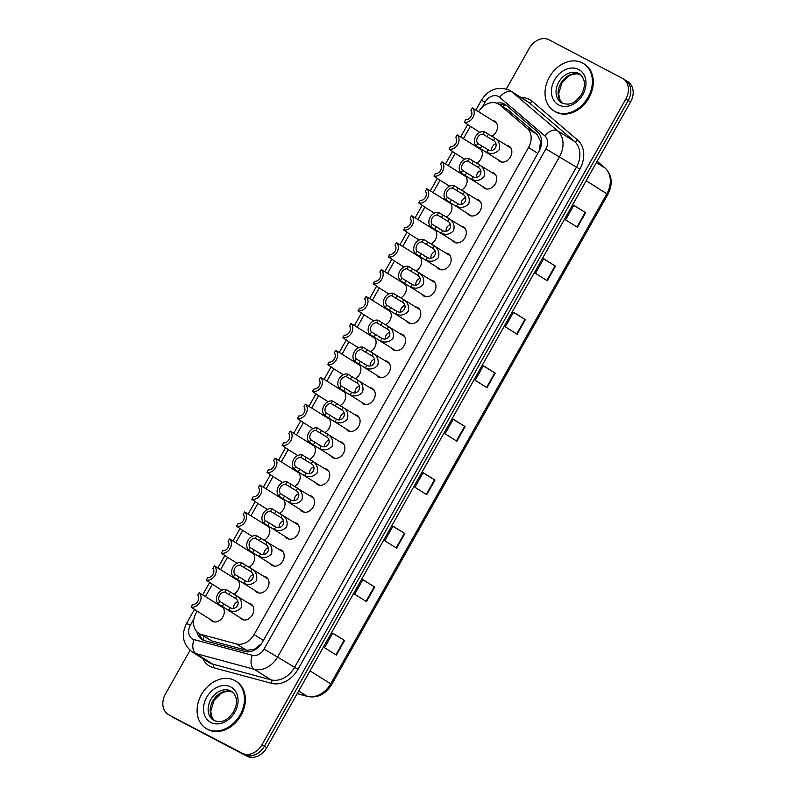 <?xml version="1.0" encoding="UTF-8"?>
<svg xmlns="http://www.w3.org/2000/svg" width="796" height="796" viewBox="0 0 796 796"><rect width="100%" height="100%" fill="white"/><g stroke="black" fill="none" stroke-linecap="round" stroke-linejoin="round"><path stroke-width="1.19" d="M491.49 172.254A8.935 6.975 122.1 0 1 493.49 172.861A8.935 6.975 122.1 0 1 493.848 173.07A8.935 6.975 122.1 0 1 495.152 184.115A8.935 6.975 122.1 0 1 484.714 188.423A8.935 6.975 122.1 0 1 484.356 188.214A8.935 6.975 122.1 0 1 482.595 186.453M476.316 199.189A8.935 6.975 122.1 0 1 478.306 199.796A8.935 6.975 122.1 0 1 478.665 200.005A8.935 6.975 122.1 0 1 479.978 211.049A8.935 6.975 122.1 0 1 469.54 215.358A8.935 6.975 122.1 0 1 469.182 215.149A8.935 6.975 122.1 0 1 467.421 213.388M461.133 226.124A8.935 6.975 122.1 0 1 463.133 226.731A8.935 6.975 122.1 0 1 463.491 226.94A8.935 6.975 122.1 0 1 464.794 237.984A8.935 6.975 122.1 0 1 454.367 242.292A8.935 6.975 122.1 0 1 454.009 242.084A8.935 6.975 122.1 0 1 452.247 240.322M445.959 253.058A8.935 6.975 122.1 0 1 447.959 253.665A8.935 6.975 122.1 0 1 448.317 253.874A8.935 6.975 122.1 0 1 449.621 264.919A8.935 6.975 122.1 0 1 439.183 269.227A8.935 6.975 122.1 0 1 438.825 269.018A8.935 6.975 122.1 0 1 437.064 267.257M430.785 279.993A8.935 6.975 122.1 0 1 432.775 280.6A8.935 6.975 122.1 0 1 433.133 280.809A8.935 6.975 122.1 0 1 434.437 291.853A8.935 6.975 122.1 0 1 424.009 296.162A8.935 6.975 122.1 0 1 423.651 295.953A8.935 6.975 122.1 0 1 421.89 294.192M415.602 306.928A8.935 6.975 122.1 0 1 417.601 307.535A8.935 6.975 122.1 0 1 417.96 307.744A8.935 6.975 122.1 0 1 419.263 318.788A8.935 6.975 122.1 0 1 408.836 323.096A8.935 6.975 122.1 0 1 408.477 322.887A8.935 6.975 122.1 0 1 406.716 321.126M400.428 333.862A8.935 6.975 122.1 0 1 402.418 334.469A8.935 6.975 122.1 0 1 402.786 334.678A8.935 6.975 122.1 0 1 404.089 345.723A8.935 6.975 122.1 0 1 393.652 350.031A8.935 6.975 122.1 0 1 393.294 349.822A8.935 6.975 122.1 0 1 391.532 348.061M385.254 360.797A8.935 6.975 122.1 0 1 387.244 361.404A8.935 6.975 122.1 0 1 387.602 361.613A8.935 6.975 122.1 0 1 388.906 372.657A8.935 6.975 122.1 0 1 378.478 376.966A8.935 6.975 122.1 0 1 378.12 376.757A8.935 6.975 122.1 0 1 376.359 374.996M370.07 387.732A8.935 6.975 122.1 0 1 372.07 388.349A8.935 6.975 122.1 0 1 372.428 388.548A8.935 6.975 122.1 0 1 373.732 399.602A8.935 6.975 122.1 0 1 363.304 403.9A8.935 6.975 122.1 0 1 362.946 403.691A8.935 6.975 122.1 0 1 361.185 401.93M354.897 414.666A8.935 6.975 122.1 0 1 356.887 415.283A8.935 6.975 122.1 0 1 357.255 415.482A8.935 6.975 122.1 0 1 358.558 426.537A8.935 6.975 122.1 0 1 348.121 430.835A8.935 6.975 122.1 0 1 347.762 430.626A8.935 6.975 122.1 0 1 346.001 428.865M339.723 441.601A8.935 6.975 122.1 0 1 341.713 442.218A8.935 6.975 122.1 0 1 342.071 442.417A8.935 6.975 122.1 0 1 343.375 453.471A8.935 6.975 122.1 0 1 332.947 457.77A8.935 6.975 122.1 0 1 332.589 457.571A8.935 6.975 122.1 0 1 330.828 455.81M324.539 468.536A8.935 6.975 122.1 0 1 326.539 469.152A8.935 6.975 122.1 0 1 326.897 469.351A8.935 6.975 122.1 0 1 328.201 480.406A8.935 6.975 122.1 0 1 317.773 484.704A8.935 6.975 122.1 0 1 317.415 484.505A8.935 6.975 122.1 0 1 315.654 482.744M309.365 495.48A8.935 6.975 122.1 0 1 311.355 496.087A8.935 6.975 122.1 0 1 311.714 496.286A8.935 6.975 122.1 0 1 313.027 507.341A8.935 6.975 122.1 0 1 302.589 511.639A8.935 6.975 122.1 0 1 302.231 511.44A8.935 6.975 122.1 0 1 300.47 509.679M294.192 522.415A8.935 6.975 122.1 0 1 296.182 523.022A8.935 6.975 122.1 0 1 296.54 523.221A8.935 6.975 122.1 0 1 297.843 534.275A8.935 6.975 122.1 0 1 287.416 538.574A8.935 6.975 122.1 0 1 287.058 538.375A8.935 6.975 122.1 0 1 285.296 536.613M279.008 549.349A8.935 6.975 122.1 0 1 281.008 549.956A8.935 6.975 122.1 0 1 281.366 550.155A8.935 6.975 122.1 0 1 282.67 561.21A8.935 6.975 122.1 0 1 272.242 565.508A8.935 6.975 122.1 0 1 271.884 565.309A8.935 6.975 122.1 0 1 270.123 563.548M263.834 576.284A8.935 6.975 122.1 0 1 265.824 576.891A8.935 6.975 122.1 0 1 266.182 577.1A8.935 6.975 122.1 0 1 267.496 588.144A8.935 6.975 122.1 0 1 257.058 592.443A8.935 6.975 122.1 0 1 256.7 592.244A8.935 6.975 122.1 0 1 254.939 590.483M248.66 603.219A8.935 6.975 122.1 0 1 250.65 603.826A8.935 6.975 122.1 0 1 251.009 604.035A8.935 6.975 122.1 0 1 252.312 615.079A8.935 6.975 122.1 0 1 241.885 619.388A8.935 6.975 122.1 0 1 241.526 619.179A8.935 6.975 122.1 0 1 239.765 617.417M506.664 145.32A8.935 6.975 122.1 0 1 508.664 145.927A8.935 6.975 122.1 0 1 509.022 146.136A8.935 6.975 122.1 0 1 510.326 157.18A8.935 6.975 122.1 0 1 499.898 161.489A8.935 6.975 122.1 0 1 499.54 161.28A8.935 6.975 122.1 0 1 497.779 159.518M477.142 147.27A8.935 6.975 122.1 0 1 479.132 147.877A8.935 6.975 122.1 0 1 479.49 148.076A8.935 6.975 122.1 0 1 482.167 155.509A8.935 6.975 122.1 0 1 476.754 163.09M461.959 174.205A8.935 6.975 122.1 0 1 463.959 174.812A8.935 6.975 122.1 0 1 464.317 175.02A8.935 6.975 122.1 0 1 466.993 182.443A8.935 6.975 122.1 0 1 461.571 190.025M446.785 201.139A8.935 6.975 122.1 0 1 448.775 201.746A8.935 6.975 122.1 0 1 449.133 201.955A8.935 6.975 122.1 0 1 451.81 209.378A8.935 6.975 122.1 0 1 446.397 216.97M431.601 228.074A8.935 6.975 122.1 0 1 433.601 228.681A8.935 6.975 122.1 0 1 433.959 228.89A8.935 6.975 122.1 0 1 436.636 236.312A8.935 6.975 122.1 0 1 431.223 243.904M416.427 255.009A8.935 6.975 122.1 0 1 418.427 255.615A8.935 6.975 122.1 0 1 418.786 255.824A8.935 6.975 122.1 0 1 421.462 263.247A8.935 6.975 122.1 0 1 416.039 270.839M401.254 281.943A8.935 6.975 122.1 0 1 403.244 282.55A8.935 6.975 122.1 0 1 403.602 282.759A8.935 6.975 122.1 0 1 406.278 290.182A8.935 6.975 122.1 0 1 400.866 297.774M386.07 308.878A8.935 6.975 122.1 0 1 388.07 309.485A8.935 6.975 122.1 0 1 388.428 309.694A8.935 6.975 122.1 0 1 391.105 317.116A8.935 6.975 122.1 0 1 385.692 324.708M370.896 335.812A8.935 6.975 122.1 0 1 372.896 336.419A8.935 6.975 122.1 0 1 373.254 336.628A8.935 6.975 122.1 0 1 375.931 344.051A8.935 6.975 122.1 0 1 370.508 351.643M355.722 362.747A8.935 6.975 122.1 0 1 357.712 363.354A8.935 6.975 122.1 0 1 358.071 363.563A8.935 6.975 122.1 0 1 360.747 370.986A8.935 6.975 122.1 0 1 355.334 378.578M340.539 389.682A8.935 6.975 122.1 0 1 342.539 390.289A8.935 6.975 122.1 0 1 342.897 390.498A8.935 6.975 122.1 0 1 345.573 397.92A8.935 6.975 122.1 0 1 340.151 405.512M325.365 416.616A8.935 6.975 122.1 0 1 327.365 417.223A8.935 6.975 122.1 0 1 327.723 417.432A8.935 6.975 122.1 0 1 330.4 424.855A8.935 6.975 122.1 0 1 324.977 432.447M310.191 443.551A8.935 6.975 122.1 0 1 312.181 444.158A8.935 6.975 122.1 0 1 312.539 444.367A8.935 6.975 122.1 0 1 315.216 451.8A8.935 6.975 122.1 0 1 309.803 459.382M295.008 470.486A8.935 6.975 122.1 0 1 297.007 471.093A8.935 6.975 122.1 0 1 297.366 471.302A8.935 6.975 122.1 0 1 300.042 478.734A8.935 6.975 122.1 0 1 294.62 486.316M279.834 497.42A8.935 6.975 122.1 0 1 281.824 498.027A8.935 6.975 122.1 0 1 282.192 498.236A8.935 6.975 122.1 0 1 284.868 505.669A8.935 6.975 122.1 0 1 279.446 513.251M264.66 524.355A8.935 6.975 122.1 0 1 266.65 524.962A8.935 6.975 122.1 0 1 267.008 525.171A8.935 6.975 122.1 0 1 269.685 532.604A8.935 6.975 122.1 0 1 264.272 540.185M249.476 551.29A8.935 6.975 122.1 0 1 251.476 551.897A8.935 6.975 122.1 0 1 251.834 552.106A8.935 6.975 122.1 0 1 254.511 559.538A8.935 6.975 122.1 0 1 249.088 567.12M234.303 578.224A8.935 6.975 122.1 0 1 236.293 578.831A8.935 6.975 122.1 0 1 236.661 579.04A8.935 6.975 122.1 0 1 239.337 586.473A8.935 6.975 122.1 0 1 233.915 594.055M219.129 605.159A8.935 6.975 122.1 0 1 221.119 605.776A8.935 6.975 122.1 0 1 221.477 605.975A8.935 6.975 122.1 0 1 222.781 617.029A8.935 6.975 122.1 0 1 212.353 621.328A8.935 6.975 122.1 0 1 211.995 621.119A8.935 6.975 122.1 0 1 210.234 619.358M492.316 120.335A8.935 6.975 122.1 0 1 494.306 120.942A8.935 6.975 122.1 0 1 494.664 121.141A8.935 6.975 122.1 0 1 497.341 128.574A8.935 6.975 122.1 0 1 491.928 136.156M539.2 151.001L540.603 141.33L537.25 134.554L508.266 110.156M197.189 611.189L196.134 613.059A16.756 13.074 -57.9 0 0 198.841 633.337A16.756 13.074 -57.9 0 0 201.647 634.561L236.412 643.934A16.756 13.074 -57.9 0 0 254.083 634.591L528.524 147.549A16.756 13.074 -57.9 0 0 527.042 128.156L499.997 105.072A16.756 13.074 -57.9 0 0 498.784 104.177A16.756 13.074 -57.9 0 0 498.117 103.798A16.756 13.074 -57.9 0 0 478.615 111.758M198.841 633.337L211.855 640.959L246.631 650.322L254.392 649.287L261.158 643.974M470.376 126.365L463.431 138.683M455.203 153.3L448.257 165.618M440.029 180.234L433.084 192.552M424.845 207.169L417.9 219.487M409.671 234.104L402.726 246.422M394.488 261.038L387.553 273.356M379.314 287.973L372.369 300.291M364.14 314.908L357.195 327.236M348.956 341.842L342.021 354.17M333.783 368.777L326.838 381.105M318.609 395.712L311.664 408.04M303.425 422.646L296.49 434.974M288.251 449.581L281.306 461.909M273.078 476.515L266.133 488.844M257.894 503.45L250.959 515.778M242.72 530.385L235.775 542.713M227.547 557.319L220.601 569.647M212.363 584.254L205.428 596.582M506.346 88.973L529.25 48.327A16.756 13.074 122.1 0 1 549.061 39.83L622.462 78.366A16.756 13.074 122.1 0 1 623.129 78.754A16.756 13.074 122.1 0 1 625.825 99.042L262.013 744.708A16.756 13.074 122.1 0 1 242.203 753.205L171.18 716.151A16.756 13.074 122.1 0 1 170.503 715.763A16.756 13.074 122.1 0 0 171.18 716.151L244.571 754.688L173.538 717.634A16.756 13.074 122.1 0 1 172.871 717.246L168.135 714.281A16.756 13.074 122.1 0 1 165.439 693.993L190.015 650.372M262.013 744.708L264.381 746.19A16.756 13.074 122.1 0 1 244.571 754.688A16.756 13.074 122.1 0 0 264.381 746.19L628.193 100.525L264.381 746.19L266.75 747.673A16.756 13.074 122.1 0 1 246.939 756.17L173.538 717.634M624.82 79.849A16.756 13.074 122.1 0 1 625.497 80.237A16.756 13.074 122.1 0 1 628.193 100.525A16.756 13.074 122.1 0 0 625.497 80.237L627.865 81.719A16.756 13.074 122.1 0 1 630.561 102.007L266.75 747.673M396.617 548.155L384.786 540.743L393.005 526.156L404.836 533.569L396.617 548.155M366.488 601.637L354.648 594.224L362.867 579.637L374.707 587.05L366.488 601.637M336.35 655.118L324.509 647.705L332.728 633.118L344.569 640.531L336.35 655.118M487.023 387.712L475.192 380.299L483.411 365.712L495.241 373.125L487.023 387.712M517.161 334.23L505.321 326.818L513.539 312.231L525.38 319.644L517.161 334.23M547.3 280.749L535.459 273.336L543.678 258.75L555.518 266.163L547.3 280.749M577.428 227.268L565.598 219.855L573.817 205.269L585.647 212.681L577.428 227.268M426.755 494.674L414.915 487.261L423.134 472.675L434.974 480.087L426.755 494.674M456.894 441.193L445.054 433.78L453.272 419.194L465.113 426.606L456.894 441.193M453.183 419.353L465.113 426.606M423.044 472.834L434.974 480.087M573.717 205.428L585.647 212.681M543.588 258.909L555.518 266.163M513.45 312.39L525.38 319.644M483.311 365.871L495.241 373.125M332.638 633.278L344.569 640.531M362.777 579.796L374.707 587.05M392.916 526.315L404.836 533.569M196.95 631.825A16.756 13.074 -57.9 0 0 201.975 639.496A16.756 13.074 -57.9 0 0 204.781 640.72L244.77 651.486A16.756 13.074 -57.9 0 0 262.441 642.153L539.011 151.32A16.756 13.074 -57.9 0 0 537.529 131.927L506.435 105.38A16.756 13.074 -57.9 0 0 505.221 104.485A16.756 13.074 -57.9 0 0 504.545 104.097A16.756 13.074 -57.9 0 0 496.704 103.181M499.44 104.594A16.756 13.074 122.1 0 1 506.346 105.311M168.812 714.669A16.756 13.074 122.1 0 1 168.135 714.281M203.209 640.153A16.756 13.074 122.1 0 1 199.408 633.696M478.426 111.649L472.327 107.908A8.378 6.537 -57.9 0 1 472.933 117.49A8.378 6.537 -57.9 0 1 464.267 122.206L470.207 126.236M464.267 122.206L465.68 119.698A5.582 4.358 -57.9 0 0 471.003 116.475A5.582 4.358 -57.9 0 0 470.914 110.415L472.327 107.908M477.719 143.469L488.217 149.837C494.366 153.121 499.43 144.136 493.47 140.524L482.943 134.196A5.582 4.358 -57.9 0 0 477.63 137.409A5.582 4.358 -57.9 0 0 477.719 143.469L476.306 145.976L483.749 150.743M476.306 145.976A8.378 6.537 -57.9 0 1 475.7 136.395A8.378 6.537 -57.9 0 1 484.356 131.688L510.783 147.897M492.774 136.643L494.873 138.016C499.012 140.842 500.425 144.792 499.122 149.897C495.45 153.638 491.341 154.454 486.804 152.334L484.555 151.22M484.356 131.688L482.943 134.196M495.799 143.708A5.582 4.358 -57.9 0 0 491.57 150.275M485.401 148.474L485.928 148.792M555.011 111.539A27.92 21.79 122.1 0 1 553.887 110.893A27.92 21.79 122.1 0 1 549.807 76.366A27.92 21.79 122.1 0 1 582.403 62.924A27.92 21.79 122.1 0 1 583.528 63.561A27.92 21.79 122.1 0 1 587.607 98.087A27.92 21.79 122.1 0 1 555.011 111.539M583.528 63.561L584.413 64.118A27.92 21.79 122.1 0 1 588.493 98.644A27.92 21.79 122.1 0 1 555.897 112.097A27.92 21.79 122.1 0 1 554.772 111.45L553.887 110.893M463.252 138.584L457.143 134.852A8.378 6.537 -57.9 0 1 457.76 144.424A8.378 6.537 -57.9 0 1 449.093 149.141L455.033 153.17M449.093 149.141L450.506 146.633A5.582 4.358 -57.9 0 0 455.829 143.409A5.582 4.358 -57.9 0 0 455.73 137.36L457.143 134.852M448.068 165.518L441.969 161.787A8.378 6.537 -57.9 0 1 442.576 171.359A8.378 6.537 -57.9 0 1 433.92 176.075L439.85 180.105M433.92 176.075L435.332 173.568A5.582 4.358 -57.9 0 0 440.646 170.344A5.582 4.358 -57.9 0 0 440.556 164.294L441.969 161.787M432.895 192.453L426.795 188.722A8.378 6.537 -57.9 0 1 427.402 198.294A8.378 6.537 -57.9 0 1 418.736 203.01L424.676 207.04M418.736 203.01L420.149 200.502A5.582 4.358 -57.9 0 0 425.472 197.279A5.582 4.358 -57.9 0 0 425.382 191.229L426.795 188.722M417.721 219.388L411.612 215.656A8.378 6.537 -57.9 0 1 412.228 225.228A8.378 6.537 -57.9 0 1 403.562 229.945L409.502 233.974M403.562 229.945L404.975 227.437A5.582 4.358 -57.9 0 0 410.288 224.213A5.582 4.358 -57.9 0 0 410.199 218.164L411.612 215.656M462.546 170.404L473.043 176.772C479.192 180.055 484.247 171.07 478.287 167.459L467.769 161.13A5.582 4.358 -57.9 0 0 462.456 164.344A5.582 4.358 -57.9 0 0 462.546 170.404L461.133 172.911L468.575 177.677M476.724 166.304L476.227 166.006M461.133 172.911A8.378 6.537 -57.9 0 1 460.516 163.329A8.378 6.537 -57.9 0 1 469.182 158.623L495.61 174.831M477.6 163.578L479.699 164.951C483.839 167.777 485.252 171.727 483.948 176.831C480.267 180.573 476.167 181.389 471.63 179.279L469.381 178.165M469.182 158.623L467.769 161.13M480.625 170.643A5.582 4.358 -57.9 0 0 476.396 177.209M470.227 175.409L470.754 175.727M447.362 197.338L457.859 203.706C464.018 206.99 469.073 198.005 463.113 194.393L452.596 188.065A5.582 4.358 -57.9 0 0 447.272 191.279A5.582 4.358 -57.9 0 0 447.362 197.338L445.949 199.846L453.392 204.612M461.551 193.239L461.053 192.94M445.949 199.846A8.378 6.537 -57.9 0 1 445.342 190.264A8.378 6.537 -57.9 0 1 454.009 185.558L480.426 201.766M462.426 190.513L464.516 191.886C468.655 194.712 470.078 198.672 468.774 203.766C465.093 207.507 460.983 208.323 456.456 206.214L454.208 205.099M454.009 185.558L452.596 188.065M465.441 197.577A5.582 4.358 -57.9 0 0 461.212 204.144M455.043 202.343L455.571 202.662M432.188 224.273L442.685 230.641C448.835 233.924 453.899 224.94 447.939 221.328L437.412 215A5.582 4.358 -57.9 0 0 432.099 218.213A5.582 4.358 -57.9 0 0 432.188 224.273L430.775 226.78L438.218 231.546M430.775 226.78A8.378 6.537 -57.9 0 1 430.168 217.199A8.378 6.537 -57.9 0 1 438.825 212.492L465.252 228.701M447.243 217.447L449.342 218.83C453.481 221.646 454.894 225.606 453.591 230.701C449.919 234.442 445.81 235.258 441.273 233.148L439.024 232.034M438.825 212.492L437.412 215M450.267 224.522A5.582 4.358 -57.9 0 0 446.039 231.079M439.87 229.278L440.397 229.596M207.089 729.007A27.92 21.79 122.1 0 1 205.965 728.36A27.92 21.79 122.1 0 1 201.886 693.833A27.92 21.79 122.1 0 1 234.482 680.381A27.92 21.79 122.1 0 1 235.606 681.028A27.92 21.79 122.1 0 1 239.686 715.554A27.92 21.79 122.1 0 1 207.089 729.007M235.606 681.028L236.492 681.585A27.92 21.79 122.1 0 1 240.571 716.111A27.92 21.79 122.1 0 1 207.975 729.564A27.92 21.79 122.1 0 1 206.851 728.917L205.965 728.36M402.537 246.322L396.438 242.591A8.378 6.537 -57.9 0 1 397.045 252.163A8.378 6.537 -57.9 0 1 388.388 256.879L394.319 260.909M388.388 256.879L389.801 254.372A5.582 4.358 -57.9 0 0 395.115 251.158A5.582 4.358 -57.9 0 0 395.025 245.098L396.438 242.591M387.363 273.257L381.264 269.526A8.378 6.537 -57.9 0 1 381.871 279.098A8.378 6.537 -57.9 0 1 373.205 283.814L379.145 287.844M373.205 283.814L374.618 281.306A5.582 4.358 -57.9 0 0 379.941 278.093A5.582 4.358 -57.9 0 0 379.851 272.033L381.264 269.526M372.18 300.191L366.08 296.46A8.378 6.537 -57.9 0 1 366.697 306.042A8.378 6.537 -57.9 0 1 358.031 310.748L363.961 314.778M358.031 310.748L359.444 308.241A5.582 4.358 -57.9 0 0 364.757 305.027A5.582 4.358 -57.9 0 0 364.668 298.968L366.08 296.46M417.014 251.208L427.502 257.576C433.661 260.859 438.715 251.874 432.755 248.262L422.238 241.934A5.582 4.358 -57.9 0 0 416.925 245.148A5.582 4.358 -57.9 0 0 417.014 251.208L415.602 253.715L423.044 258.481M431.193 247.108L430.696 246.81M415.602 253.715A8.378 6.537 -57.9 0 1 414.985 244.133A8.378 6.537 -57.9 0 1 423.651 239.427L450.068 255.635M432.069 244.382L434.168 245.765C438.307 248.581 439.72 252.541 438.417 257.635C434.735 261.377 430.636 262.192 426.099 260.083L423.85 258.969M423.651 239.427L422.238 241.934M435.094 251.456A5.582 4.358 -57.9 0 0 430.865 258.013M424.696 256.212L425.223 256.531M401.831 278.142L412.328 284.51C418.487 287.794 423.542 278.809 417.582 275.197L407.064 268.869A5.582 4.358 -57.9 0 0 401.741 272.083A5.582 4.358 -57.9 0 0 401.831 278.142L400.418 280.65L407.86 285.416M416.019 274.043L415.522 273.744M400.418 280.65A8.378 6.537 -57.9 0 1 399.811 271.068A8.378 6.537 -57.9 0 1 408.477 266.361L434.895 282.57M416.895 271.317L418.985 272.7C423.124 275.515 424.547 279.476 423.243 284.57C419.562 288.311 415.452 289.127 410.925 287.018L408.676 285.903M408.477 266.361L407.064 268.869M419.91 278.391A5.582 4.358 -57.9 0 0 415.681 284.948M409.512 283.147L410.04 283.466M386.657 305.077L397.154 311.445C403.303 314.728 408.368 305.744 402.408 302.132L391.881 295.804A5.582 4.358 -57.9 0 0 386.567 299.017A5.582 4.358 -57.9 0 0 386.657 305.077L385.244 307.584L392.687 312.35M385.244 307.584A8.378 6.537 -57.9 0 1 384.637 298.002A8.378 6.537 -57.9 0 1 393.294 293.296L419.721 309.505M401.711 298.251L403.811 299.634C407.95 302.45 409.363 306.41 408.059 311.505C404.388 315.246 400.279 316.062 395.741 313.952L393.493 312.838M393.294 293.296L391.881 295.804M404.736 305.326A5.582 4.358 -57.9 0 0 400.507 311.883M394.338 310.082L394.866 310.4M357.006 327.136L350.907 323.395A8.378 6.537 -57.9 0 1 351.514 332.977A8.378 6.537 -57.9 0 1 342.857 337.683L348.787 341.713M342.857 337.683L344.27 335.176A5.582 4.358 -57.9 0 0 349.583 331.962A5.582 4.358 -57.9 0 0 349.494 325.902L350.907 323.395M341.832 354.071L335.733 350.33A8.378 6.537 -57.9 0 1 336.34 359.911A8.378 6.537 -57.9 0 1 327.673 364.618L333.614 368.647M327.673 364.618L329.086 362.11A5.582 4.358 -57.9 0 0 334.41 358.897A5.582 4.358 -57.9 0 0 334.32 352.837L335.733 350.33M326.649 381.005L320.549 377.264A8.378 6.537 -57.9 0 1 321.166 386.846A8.378 6.537 -57.9 0 1 312.5 391.552L318.43 395.592M312.5 391.552L313.913 389.045A5.582 4.358 -57.9 0 0 319.226 385.831A5.582 4.358 -57.9 0 0 319.136 379.772L320.549 377.264M311.475 407.94L305.375 404.199A8.378 6.537 -57.9 0 1 305.982 413.781A8.378 6.537 -57.9 0 1 297.326 418.487L303.256 422.527M297.326 418.487L298.739 415.98A5.582 4.358 -57.9 0 0 304.052 412.766A5.582 4.358 -57.9 0 0 303.963 406.706L305.375 404.199M296.301 434.875L290.202 431.134A8.378 6.537 -57.9 0 1 290.809 440.715A8.378 6.537 -57.9 0 1 282.142 445.422L288.082 449.461M282.142 445.422L283.555 442.914A5.582 4.358 -57.9 0 0 288.878 439.7A5.582 4.358 -57.9 0 0 288.789 433.641L290.202 431.134M371.483 332.012L381.971 338.39C388.13 341.663 393.184 332.678 387.224 329.066L376.707 322.738A5.582 4.358 -57.9 0 0 371.394 325.952A5.582 4.358 -57.9 0 0 371.483 332.012L370.07 334.519L377.513 339.285M385.662 327.912L385.165 327.614M370.07 334.519A8.378 6.537 -57.9 0 1 369.453 324.937A8.378 6.537 -57.9 0 1 378.12 320.231L404.537 336.439M386.538 325.186L388.637 326.569C392.776 329.385 394.189 333.345 392.886 338.439C389.204 342.18 385.105 342.996 380.568 340.887L378.319 339.773M378.12 320.231L376.707 322.738M389.562 332.26A5.582 4.358 -57.9 0 0 385.324 338.817M379.165 337.016L379.692 337.335M356.3 358.946L366.797 365.324C372.956 368.598 378.01 359.613 372.05 356.001L361.533 349.673A5.582 4.358 -57.9 0 0 356.21 352.887A5.582 4.358 -57.9 0 0 356.3 358.946L354.887 361.454L362.329 366.22M354.887 361.454A8.378 6.537 -57.9 0 1 354.28 351.872A8.378 6.537 -57.9 0 1 362.946 347.165L389.363 363.374M371.364 352.121L373.453 353.504C377.593 356.319 379.015 360.28 377.712 365.374C374.03 369.115 369.921 369.931 365.394 367.822L363.145 366.707M362.946 347.165L361.533 349.673M374.379 359.195A5.582 4.358 -57.9 0 0 370.15 365.752M363.981 363.961L364.508 364.279M341.126 385.881L351.623 392.259C357.772 395.532 362.837 386.548 356.867 382.936L346.35 376.608A5.582 4.358 -57.9 0 0 341.036 379.821A5.582 4.358 -57.9 0 0 341.126 385.881L339.713 388.388L347.155 393.154M339.713 388.388A8.378 6.537 -57.9 0 1 339.106 378.806A8.378 6.537 -57.9 0 1 347.762 374.1L374.19 390.309M356.18 379.055L358.28 380.438C362.419 383.254 363.832 387.214 362.528 392.309C358.857 396.05 354.747 396.866 350.21 394.756L347.961 393.642M347.762 374.1L346.35 376.608M359.205 386.13A5.582 4.358 -57.9 0 0 354.976 392.687M348.807 390.896L349.335 391.214M325.952 412.816L336.439 419.194C342.598 422.467 347.653 413.492 341.693 409.87L331.176 403.542A5.582 4.358 -57.9 0 0 325.863 406.756A5.582 4.358 -57.9 0 0 325.952 412.816L324.539 415.323L331.982 420.089M340.131 408.716L339.633 408.418M324.539 415.323A8.378 6.537 -57.9 0 1 323.922 405.751A8.378 6.537 -57.9 0 1 332.589 401.035L359.006 417.243M341.006 405.99L343.106 407.373C347.245 410.189 348.658 414.149 347.355 419.243C343.673 422.994 339.574 423.8 335.036 421.691L332.788 420.577M332.589 401.035L331.176 403.542M344.031 413.064A5.582 4.358 -57.9 0 0 339.793 419.621M333.633 417.83L334.161 418.149M310.768 439.75L321.266 446.128C327.425 449.402 332.479 440.427 326.519 436.805L316.002 430.477A5.582 4.358 -57.9 0 0 310.679 433.691A5.582 4.358 -57.9 0 0 310.768 439.75L309.355 442.258L316.798 447.024M309.355 442.258A8.378 6.537 -57.9 0 1 308.749 432.686A8.378 6.537 -57.9 0 1 317.415 427.969L343.832 444.178M325.833 432.925L327.922 434.308C332.061 437.123 333.484 441.084 332.181 446.178C328.499 449.929 324.39 450.745 319.863 448.626L317.614 447.511M317.415 427.969L316.002 430.477M328.848 439.999A5.582 4.358 -57.9 0 0 324.619 446.556M318.45 444.765L318.977 445.083M281.117 461.809L275.018 458.068A8.378 6.537 -57.9 0 1 275.635 467.65A8.378 6.537 -57.9 0 1 266.968 472.356L272.899 476.396M266.968 472.356L268.381 469.849A5.582 4.358 -57.9 0 0 273.695 466.635A5.582 4.358 -57.9 0 0 273.605 460.576L275.018 458.068M265.944 488.744L259.844 485.003A8.378 6.537 -57.9 0 1 260.451 494.585A8.378 6.537 -57.9 0 1 251.795 499.291L257.725 503.331M251.795 499.291L253.208 496.784A5.582 4.358 -57.9 0 0 258.521 493.57A5.582 4.358 -57.9 0 0 258.431 487.51L259.844 485.003M250.77 515.679L244.671 511.937A8.378 6.537 -57.9 0 1 245.277 521.519A8.378 6.537 -57.9 0 1 236.611 526.226L242.551 530.265M236.611 526.226L238.024 523.718A5.582 4.358 -57.9 0 0 243.347 520.504A5.582 4.358 -57.9 0 0 243.258 514.445L244.671 511.937M235.586 542.613L229.487 538.872A8.378 6.537 -57.9 0 1 230.104 548.454A8.378 6.537 -57.9 0 1 221.437 553.16L227.367 557.2M221.437 553.16L222.85 550.653A5.582 4.358 -57.9 0 0 228.163 547.439A5.582 4.358 -57.9 0 0 228.074 541.38L229.487 538.872M220.412 569.548L214.313 565.807A8.378 6.537 -57.9 0 1 214.92 575.389A8.378 6.537 -57.9 0 1 206.264 580.105L212.194 584.135M206.264 580.105L207.676 577.597A5.582 4.358 -57.9 0 0 212.99 574.374A5.582 4.358 -57.9 0 0 212.9 568.314L214.313 565.807M205.239 596.483L199.139 592.741A8.378 6.537 -57.9 0 1 199.746 602.323A8.378 6.537 -57.9 0 1 191.08 607.04L197.02 611.069M191.08 607.04L192.493 604.532A5.582 4.358 -57.9 0 0 197.816 601.308A5.582 4.358 -57.9 0 0 197.726 595.249L199.139 592.741M295.595 466.685L306.092 473.063C312.241 476.336 317.305 467.361 311.335 463.74L300.818 457.411A5.582 4.358 -57.9 0 0 295.505 460.635A5.582 4.358 -57.9 0 0 295.595 466.685L294.182 469.192L301.624 473.958M294.182 469.192A8.378 6.537 -57.9 0 1 293.575 459.62A8.378 6.537 -57.9 0 1 302.231 454.904L328.658 471.113M310.649 459.859L312.748 461.242C316.888 464.058 318.3 468.018 316.997 473.113C313.325 476.864 309.216 477.68 304.679 475.56L302.43 474.446M302.231 454.904L300.818 457.411M313.674 466.934A5.582 4.358 -57.9 0 0 309.445 473.491M303.276 471.7L303.803 472.018M280.421 493.62L290.908 499.997C297.067 503.271 302.122 494.296 296.162 490.674L285.645 484.346A5.582 4.358 -57.9 0 0 280.331 487.57A5.582 4.358 -57.9 0 0 280.421 493.62L279.008 496.127L286.451 500.893M294.6 489.52L294.102 489.222M279.008 496.127A8.378 6.537 -57.9 0 1 278.391 486.555A8.378 6.537 -57.9 0 1 287.058 481.839L313.475 498.047M295.475 486.794L297.575 488.177C301.714 490.993 303.127 494.953 301.823 500.047C298.142 503.798 294.042 504.614 289.505 502.495L287.256 501.38M287.058 481.839L285.645 484.346M298.5 493.868A5.582 4.358 -57.9 0 0 294.261 500.425M288.102 498.634L288.63 498.953M265.237 520.554L275.734 526.932C281.893 530.206 286.948 521.231 280.988 517.609L270.471 511.281A5.582 4.358 -57.9 0 0 265.148 514.505A5.582 4.358 -57.9 0 0 265.237 520.554L263.824 523.062L271.267 527.828M263.824 523.062A8.378 6.537 -57.9 0 1 263.217 513.49A8.378 6.537 -57.9 0 1 271.884 508.773L298.301 524.982M280.301 513.728L282.391 515.112C286.53 517.927 287.953 521.887 286.64 526.982C282.968 530.733 278.859 531.549 274.322 529.43L272.083 528.315M271.884 508.773L270.471 511.281M283.316 520.803A5.582 4.358 -57.9 0 0 279.088 527.36M272.919 525.569L273.446 525.887M250.063 547.489L260.561 553.867C266.71 557.14 271.774 548.165 265.804 544.544L255.287 538.215A5.582 4.358 -57.9 0 0 249.974 541.439A5.582 4.358 -57.9 0 0 250.063 547.489L248.65 550.006L256.093 554.762M248.65 550.006A8.378 6.537 -57.9 0 1 248.044 540.424A8.378 6.537 -57.9 0 1 256.7 535.708L283.127 551.917M265.118 540.663L267.217 542.046C271.356 544.862 272.769 548.822 271.466 553.917C267.794 557.668 263.685 558.484 259.148 556.364L256.899 555.25M256.7 535.708L255.287 538.215M268.143 547.738A5.582 4.358 -57.9 0 0 263.914 554.295M257.745 552.504L258.272 552.822M234.89 574.433L245.377 580.801C251.536 584.075 256.591 575.1 250.631 571.478L240.113 565.15A5.582 4.358 -57.9 0 0 234.79 568.374A5.582 4.358 -57.9 0 0 234.89 574.433L233.477 576.941L240.919 581.697M249.068 570.324L248.571 570.035M233.477 576.941A8.378 6.537 -57.9 0 1 232.86 567.359A8.378 6.537 -57.9 0 1 241.526 562.643L267.944 578.861M249.944 567.598L252.043 568.981C256.183 571.797 257.596 575.757 256.292 580.851C252.611 584.602 248.511 585.418 243.974 583.299L241.725 582.184M241.526 562.643L240.113 565.15M252.959 574.672A5.582 4.358 -57.9 0 0 248.73 581.229M242.571 579.438L243.098 579.757M219.706 601.368L230.203 607.736C236.362 611.01 241.417 602.035 235.457 598.413L224.94 592.085A5.582 4.358 -57.9 0 0 219.616 595.308A5.582 4.358 -57.9 0 0 219.706 601.368L218.293 603.875L225.736 608.632M218.293 603.875A8.378 6.537 -57.9 0 1 217.686 594.294A8.378 6.537 -57.9 0 1 226.353 589.577L252.77 605.796M234.77 594.532L236.86 595.915C240.999 598.731 242.422 602.691 241.108 607.786C237.437 611.537 233.327 612.353 228.79 610.233L226.552 609.119M226.353 589.577L224.94 592.085M237.785 601.607A5.582 4.358 -57.9 0 0 233.556 608.164M227.387 606.373L227.915 606.691M510.216 111.47L499.997 105.072M203.288 640.193A16.756 10.189 -74.9 0 1 203.806 636.452M540.603 141.33A16.756 10.408 -49.5 0 1 541.578 140.424M502.714 106.644A16.756 10.408 -49.5 0 1 505.092 104.843M254.173 650.242A16.756 10.189 -74.9 0 1 254.392 649.287M537.25 134.554L527.042 128.156M537.847 153.389L528.524 147.549M263.406 640.432L254.083 634.591M246.631 650.322L236.412 643.934M211.855 640.959L201.647 634.561M586.184 180.772L607.865 194.433L331.713 684.53L330.708 683.814L606.86 193.717A22.338 17.432 -57.9 0 0 604.88 167.866A5.582 3.473 -49.5 0 1 605.139 168.055A5.582 3.473 -49.5 0 1 605.448 168.364M331.713 684.53C325.514 694.301 317.524 698.291 307.724 696.52A5.582 3.393 -74.9 0 1 307.147 696.261A22.338 17.432 -57.9 0 0 330.708 683.814L310.022 670.869M297.216 693.595L307.147 696.261L298.699 690.978M596.433 162.573L604.88 167.866L597.169 161.27M630.561 102.007L625.825 99.042M246.939 756.17L242.203 753.205M456.436 440.904L464.655 426.318M486.575 387.423L494.784 372.836M516.703 333.942L524.922 319.355M546.842 280.461L555.061 265.874M576.981 226.979L585.189 212.393M426.298 494.386L434.517 479.799M396.169 547.867L404.378 533.28M366.031 601.348L374.249 586.761M335.892 654.829L344.111 640.243M193.906 618.98L190.373 625.248A11.174 8.716 -57.9 0 0 192.612 639.029A11.174 8.716 -57.9 0 0 194.045 639.586L252.282 655.277A11.174 8.716 -57.9 0 0 264.063 649.048L545.887 148.882A11.174 8.716 -57.9 0 0 544.902 135.957L499.609 97.291A11.174 8.716 -57.9 0 0 498.346 96.435A11.174 8.716 -57.9 0 0 485.142 102.107L482.237 107.261M509.748 90.416A22.338 17.432 122.1 0 1 510.644 90.933L509.46 90.256C497.918 85.908 488.545 89.261 481.331 100.326L485.142 102.107M499.609 97.291A11.174 6.935 -49.5 0 1 512.266 92.127L557.558 130.793A22.338 17.432 122.1 0 1 559.538 156.643L277.704 656.819A22.338 17.432 122.1 0 1 254.143 669.267L195.906 653.576A22.338 17.432 122.1 0 1 193.06 652.461A22.338 17.432 122.1 0 1 192.154 651.944L209.03 662.501A22.338 17.432 -57.9 0 0 209.925 663.018A22.338 17.432 -57.9 0 0 212.771 664.133L271.008 679.824A22.338 17.432 -57.9 0 0 294.57 667.376L576.404 167.21A22.338 17.432 -57.9 0 0 574.423 141.35L529.131 102.684A22.338 17.432 -57.9 0 0 527.509 101.5L510.644 90.933A22.338 17.432 122.1 0 1 512.266 92.127L529.131 102.684A2.796 1.731 130.5 0 0 532.295 101.391L577.588 140.066A25.134 19.611 122.1 0 1 579.816 169.15L297.983 669.317A25.134 19.611 122.1 0 1 271.476 683.326L213.238 667.635A25.134 19.611 122.1 0 1 202.89 658.66M213.238 667.635A2.796 1.701 105.1 0 0 212.771 664.133L195.906 653.576A11.174 6.796 -74.9 0 1 194.045 639.586M521.38 97.659A25.134 19.611 122.1 0 1 529.469 99.48A25.134 19.611 122.1 0 1 532.295 101.391M544.902 135.957A11.174 6.935 -49.5 0 1 557.558 130.793L574.423 141.35A2.796 1.731 130.5 0 0 577.588 140.066M545.887 148.882L579.816 169.15M252.282 655.277A11.174 6.796 -74.9 0 0 254.143 669.267L271.008 679.824A2.796 1.701 105.1 0 1 271.476 683.326M264.063 649.048L297.983 669.317M194.582 609.229L186.553 623.467L190.373 625.248M494.873 138.016L493.47 140.524M488.217 149.837L486.804 152.334M481.779 146.006L480.366 148.514M488.416 134.226L487.003 136.733M561.976 103.072A17.024 13.283 122.1 0 1 561.449 102.764A17.024 13.283 122.1 0 1 558.961 81.719A17.024 13.283 122.1 0 1 578.831 73.521A17.024 13.283 122.1 0 1 579.518 73.919C585.458 78.913 586.005 85.928 581.15 94.943C575.568 102.027 571.2 106.077 562.046 103.112L561.449 102.764M558.712 104.963A20.368 15.9 122.1 0 1 554.613 79.829A20.368 15.9 122.1 0 1 578.702 69.491A20.368 15.9 122.1 0 1 582.801 94.624A20.368 15.9 122.1 0 1 558.712 104.963M562.493 103.331A17.024 13.283 122.1 0 1 561.299 82.585A17.024 13.283 122.1 0 1 580.473 74.605M479.699 164.951L478.287 167.459M473.043 176.772L471.63 179.279M466.605 172.941L465.192 175.448M473.242 161.16L471.829 163.668M464.516 191.886L463.113 194.393M457.859 203.706L456.456 206.214M451.422 199.876L450.009 202.383M458.068 188.095L456.655 190.602M449.342 218.83L447.939 221.328M442.685 230.641L441.273 233.148M436.248 226.81L434.835 229.318M442.884 215.029L441.472 217.537M214.054 720.539A17.024 13.283 122.1 0 1 213.527 720.231A17.024 13.283 122.1 0 1 211.04 699.187A17.024 13.283 122.1 0 1 230.91 690.988A17.024 13.283 122.1 0 1 231.596 691.376C237.536 696.381 238.084 703.395 233.228 712.41C227.646 719.494 223.278 723.544 214.124 720.579L213.527 720.231M210.791 722.43A20.368 15.9 122.1 0 1 206.691 697.296A20.368 15.9 122.1 0 1 230.78 686.958A20.368 15.9 122.1 0 1 234.88 712.092A20.368 15.9 122.1 0 1 210.791 722.43M214.562 720.798A17.024 13.283 122.1 0 1 213.368 700.052A17.024 13.283 122.1 0 1 232.551 692.072M434.168 245.765L432.755 248.262M427.502 257.576L426.099 260.083M421.074 253.745L419.661 256.252M427.711 241.964L426.298 244.471M418.985 272.7L417.582 275.197M412.328 284.51L410.925 287.018M405.89 280.68L404.477 283.197M412.537 268.899L411.124 271.406M403.811 299.634L402.408 302.132M397.154 311.445L395.741 313.952M390.717 307.624L389.304 310.132M397.353 295.833L395.94 298.341M388.637 326.569L387.224 329.066M381.971 338.39L380.568 340.887M375.543 334.559L374.13 337.066M382.18 322.768L380.767 325.275M373.453 353.504L372.05 356.001M366.797 365.324L365.394 367.822M360.359 361.493L358.946 364.001M367.006 349.703L365.593 352.21M358.28 380.438L356.867 382.936M351.623 392.259L350.21 394.756M345.185 388.428L343.772 390.935M351.822 376.637L350.409 379.145M343.106 407.373L341.693 409.87M336.439 419.194L335.036 421.691M330.012 415.363L328.599 417.87M336.648 403.572L335.235 406.079M327.922 434.308L326.519 436.805M321.266 446.128L319.863 448.626M314.828 442.297L313.415 444.805M321.475 430.507L320.062 433.014M312.748 461.242L311.335 463.74M306.092 473.063L304.679 475.56M299.654 469.232L298.241 471.739M306.291 457.451L304.878 459.959M297.575 488.177L296.162 490.674M290.908 499.997L289.505 502.495M284.48 496.167L283.068 498.674M291.117 484.386L289.704 486.893M282.391 515.112L280.988 517.609M275.734 526.932L274.322 529.43M269.297 523.101L267.884 525.609M275.943 511.321L274.53 513.828M267.217 542.046L265.804 544.544M260.561 553.867L259.148 556.364M254.123 550.036L252.71 552.543M260.76 538.255L259.347 540.763M252.043 568.981L250.631 571.478M245.377 580.801L243.974 583.299M238.949 576.971L237.536 579.478M245.586 565.19L244.173 567.697M236.86 595.915L235.457 598.413M230.203 607.736L228.79 610.233M223.766 603.905L222.353 606.413M230.412 592.125L228.999 594.632M508.972 110.554L498.784 104.177M597.179 161.25L605.139 168.055C612.134 175.18 613.049 183.976 607.865 194.433M307.724 696.52L297.177 693.674M623.129 78.754L625.497 80.237M186.553 623.467C180.951 634.909 182.821 644.402 192.154 651.944M481.331 100.326L475.829 110.107M467.769 124.395L460.645 137.041M452.596 151.33L445.471 163.976M437.422 178.264L430.298 190.911M422.238 205.199L415.114 217.845M407.064 232.133L399.94 244.78M391.891 259.068L384.757 271.715M376.707 286.003L369.583 298.649M361.533 312.937L354.409 325.584M346.35 339.872L339.225 352.519M331.176 366.807L324.052 379.453M316.002 393.741L308.878 406.388M300.818 420.686L293.694 433.322M285.645 447.621L278.52 460.257M270.471 474.555L263.347 487.192M255.287 501.49L248.163 514.126M240.113 528.425L232.989 541.061M224.94 555.359L217.815 568.006M209.756 582.294L202.632 594.94M478.287 111.549L496.425 122.902M470.257 126.285L479.889 132.315M483.998 150.892L501.888 162.095M580.513 74.635L576.682 73.779L571.866 74.595L568.553 76.227L561.946 82.933L558.633 93.819L560.145 100.386L562.523 103.341M463.113 138.484L481.252 149.837M455.083 153.22L464.715 159.25M447.939 165.419L466.078 176.782M439.909 180.155L449.541 186.184M432.755 192.353L450.894 203.716M424.726 207.089L434.357 213.119M417.582 219.288L435.72 230.651M409.552 234.024L419.184 240.064M468.824 177.826L486.714 189.03M453.64 204.761L471.54 215.965M438.467 231.696L456.357 242.899M232.581 692.102L228.751 691.236L223.945 692.062L220.631 693.684L214.024 700.4L210.701 711.286L212.224 717.853L214.602 720.808M402.408 246.223L420.547 257.586M394.368 260.959L404.01 266.998M387.224 273.157L405.363 284.52M379.195 287.893L388.826 293.933M372.05 300.092L390.189 311.455M364.021 314.828L373.652 320.868M423.293 258.63L441.183 269.834M408.109 285.565L426.009 296.769M392.935 312.5L410.826 323.703M356.867 327.027L375.015 338.39M348.837 341.773L358.479 347.802M341.693 353.961L359.832 365.324M333.663 368.707L343.295 374.737M326.519 380.896L344.658 392.259M318.49 395.642L328.121 401.672M311.335 407.831L329.474 419.194M303.306 422.577L312.947 428.606M296.162 434.765L314.301 446.128M288.132 449.511L297.764 455.541M377.762 339.434L395.652 350.638M362.578 366.369L380.468 377.573M347.404 393.304L365.294 404.507M332.23 420.238L350.121 431.442M317.047 447.173L334.937 458.377M280.988 461.7L299.127 473.063M272.958 476.446L282.59 482.475M265.804 488.635L283.943 499.997M257.775 503.38L267.416 509.41M250.631 515.579L268.769 526.932M242.601 530.315L252.232 536.345M235.457 542.514L253.596 553.867M227.427 557.25L237.059 563.279M220.273 569.448L238.412 580.801M212.243 584.184L221.875 590.214M205.099 596.383L223.238 607.736M197.07 611.119L214.343 621.935M301.873 474.108L319.763 485.311M286.699 501.042L304.589 512.246M271.516 527.977L289.406 539.19M256.342 554.912L274.232 566.125M241.158 581.856L259.058 593.06M225.984 608.791L243.874 619.994"/></g></svg>
